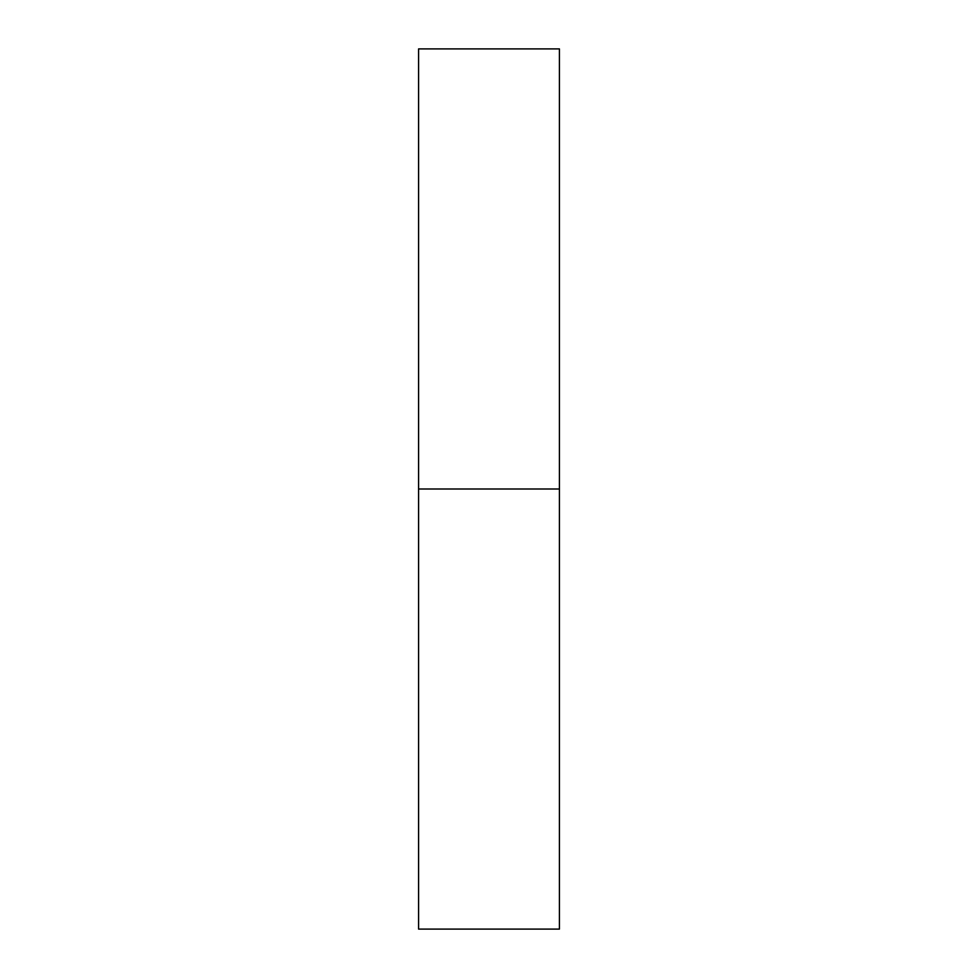 <?xml version="1.0" encoding="UTF-8"?>
<svg xmlns="http://www.w3.org/2000/svg" width="978" height="978" viewBox="0 0 978 978"><rect width="100%" height="100%" fill="white"/><g stroke="black" fill="none" stroke-linecap="round" stroke-linejoin="round"><path stroke-width="1.47" d="M418.584 929.1L418.584 48.9L418.584 929.1L559.416 929.1L559.416 489L418.584 489L559.416 489L559.416 48.9L559.416 929.1M418.584 48.9L559.416 48.9"/></g></svg>
